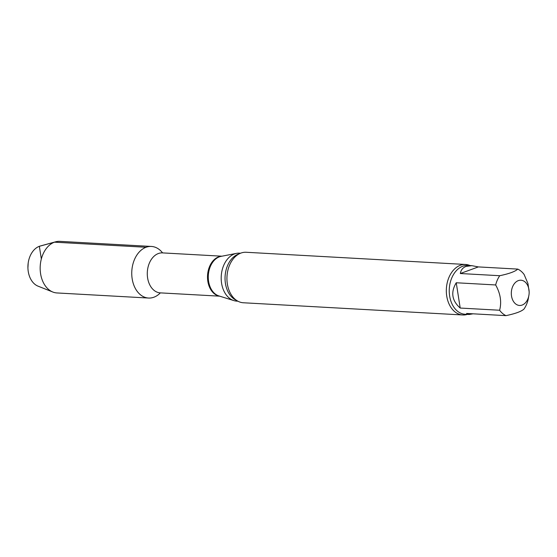 <?xml version="1.0" encoding="UTF-8"?>
<svg xmlns="http://www.w3.org/2000/svg" width="557" height="557" viewBox="0 0 557 557"><rect width="100%" height="100%" fill="white"/><g stroke="black" fill="none" stroke-linecap="round" stroke-linejoin="round"><path stroke-width="0.84" d="M528.983 294.82A12.644 8.912 -86.8 0 1 522.146 305.062A12.644 8.912 -86.8 0 1 511.674 289.744A12.644 8.912 -86.8 0 1 526.574 283.597A12.644 8.912 -86.8 0 1 529.15 291.847A12.644 8.912 -86.8 0 1 528.983 294.82L528.092 299.798A24.445 17.225 -86.8 0 1 524.012 309.031C521.491 311.433 515.476 313.64 505.986 315.645L466.571 313.452L469.161 314.482L473.046 313.814M456.246 282.761L460.2 308.049L499.615 310.242C501.787 302.026 500.471 293.595 495.66 284.954L456.246 282.761C450.55 292.258 451.873 300.689 460.2 308.049M478.345 266.914L460.319 273.522L499.733 275.715C509.23 273.703 515.246 271.503 517.759 269.101L478.345 266.914L471.876 265.668L466.07 266.399C462.846 267.625 460.931 269.999 460.319 273.522M517.759 269.101A24.445 17.225 -86.8 0 1 524.13 274.51L527.966 283.59L529.15 291.847M148.538 298.044A25.838 18.207 -86.8 0 0 160.353 292.871A25.838 18.207 -86.8 0 1 133.262 283.485A25.838 18.207 -86.8 0 1 146.066 247.266A25.838 18.207 -86.8 0 1 162.574 252.892A25.838 18.207 -86.8 0 0 151.413 246.452L59.822 241.355A25.838 18.207 -86.8 0 0 55.616 241.808A25.838 18.207 -86.8 0 0 40.215 266.142A25.838 18.207 -86.8 0 0 52.824 292.028A25.838 18.207 -86.8 0 0 56.953 292.947L148.538 298.044A25.838 18.207 -86.8 0 1 131.8 271.231A25.838 18.207 -86.8 0 1 151.413 246.452M237.881 301.198L236.809 301.135A24.021 16.926 -86.8 0 1 233.87 300.599A24.021 16.926 -86.8 0 1 221.192 277.637A24.021 16.926 -86.8 0 1 234.504 253.922A24.021 16.926 -86.8 0 1 236.495 253.365A24.021 16.926 -86.8 0 1 239.475 253.163L240.554 253.219M467.372 314.385A25.288 17.817 -86.8 0 1 462.77 314.97L243.367 302.764A25.288 17.817 -86.8 0 1 231.113 294.528A25.288 17.817 -86.8 0 1 233.084 259.096A25.288 17.817 -86.8 0 1 240.944 253.073A25.288 17.817 -86.8 0 1 246.18 252.272L465.575 264.471A25.288 17.817 -86.8 0 1 470.087 265.571M462.77 314.97A25.288 17.817 -86.8 0 1 446.366 292.453A25.288 17.817 -86.8 0 1 460.347 265.278A25.288 17.817 -86.8 0 1 465.575 264.471M505.986 315.645A24.445 17.225 -86.8 0 1 499.615 310.242M495.66 284.954A24.445 17.225 -86.8 0 1 499.733 275.715M52.824 292.028L38.036 286.152A20.651 14.552 -86.8 0 1 28.247 271.489A20.651 14.552 -86.8 0 1 27.92 267.889A20.651 14.552 -86.8 0 1 28.191 263.036A20.651 14.552 -86.8 0 1 40.264 246.013L55.616 241.808M41.336 258.97L39.352 246.298L54.482 242.177L146.066 247.266M219.702 296.171L160.298 292.871A20.017 14.106 -86.8 0 1 147.313 275.04A20.017 14.106 -86.8 0 1 158.376 253.526A20.017 14.106 -86.8 0 1 162.519 252.892L161.795 252.739M219.486 296.108A20.017 14.106 -86.8 0 1 207.517 277.658A20.017 14.106 -86.8 0 1 218.609 256.874A20.017 14.106 -86.8 0 1 221.707 256.241M233.87 300.599L218.887 295.92A20.122 14.176 -86.8 0 1 208.269 276.683A20.122 14.176 -86.8 0 1 219.423 256.826A20.122 14.176 -86.8 0 1 221.087 256.359L236.495 253.365M236.544 300.383A24.021 16.926 -86.8 0 1 225.063 276.989A24.021 16.926 -86.8 0 1 238.354 254.138A24.021 16.926 -86.8 0 1 239.134 253.881M469.161 314.482L465.13 314.259A24.445 17.225 -86.8 0 1 449.276 292.488A24.445 17.225 -86.8 0 1 462.783 266.218A24.445 17.225 -86.8 0 1 467.845 265.445L471.876 265.668M160.298 292.871L159.56 292.94M221.923 256.199L162.519 252.892M28.191 263.036L27.92 267.889"/></g></svg>
